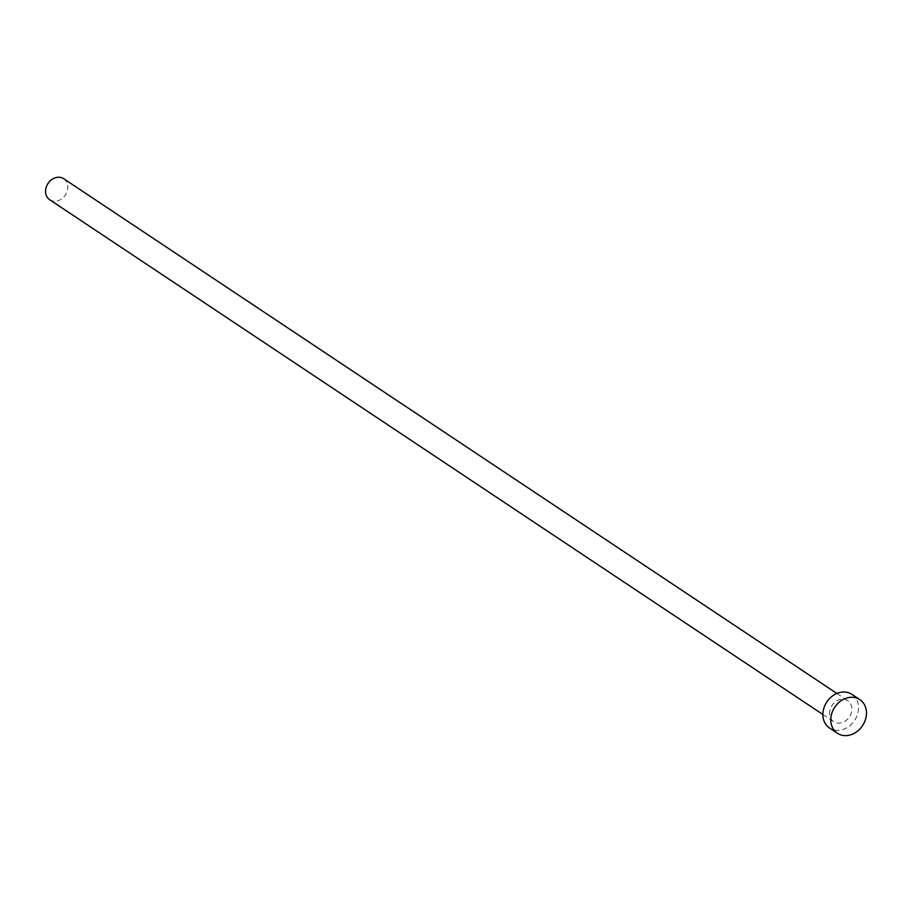 <?xml version="1.0" encoding="UTF-8"?>
<svg xmlns="http://www.w3.org/2000/svg" width="912" height="912" viewBox="0 0 912 912"><rect width="100%" height="100%" fill="white"/><g stroke="black" fill="none" stroke-linecap="round" stroke-linejoin="round"><path stroke-width="0.68" stroke-dasharray="4.56 3.42" d="M63.703 178.729A12.631 10.42 -56.3 0 1 67.807 186.128A12.631 10.42 -56.3 0 1 61.936 198.679A12.631 10.42 -56.3 0 1 49.704 199.751M829.612 714.29A12.631 10.42 -56.3 0 1 835.483 701.738A12.631 10.42 -56.3 0 1 847.715 700.667A12.631 10.42 -56.3 0 1 851.819 708.077A12.631 10.42 -56.3 0 1 845.948 720.617A12.631 10.42 -56.3 0 1 833.716 721.688A12.631 10.42 -56.3 0 1 829.612 714.29M851.911 694.363A20.212 16.678 -56.3 0 1 858.477 706.207A20.212 16.678 -56.3 0 1 849.083 726.283A20.212 16.678 -56.3 0 1 829.51 728.004M836.874 693.451L847.715 700.667M822.875 714.484L833.716 721.688"/><path stroke-width="1.37" d="M822.875 714.484L49.704 199.751A12.631 10.42 -56.3 0 1 45.6 192.352A12.631 10.42 -56.3 0 1 51.471 179.801A12.631 10.42 -56.3 0 1 63.703 178.729L836.874 693.451M837.433 733.271L829.51 728.004A20.212 16.678 -56.3 0 1 822.943 716.148A20.212 16.678 -56.3 0 1 832.337 696.084A20.212 16.678 -56.3 0 1 851.911 694.363L859.834 699.629A20.212 16.678 -56.3 0 1 866.4 711.474A20.212 16.678 -56.3 0 1 857.006 731.549A20.212 16.678 -56.3 0 1 837.433 733.271A20.212 16.678 -56.3 0 1 830.866 721.426A20.212 16.678 -56.3 0 1 840.26 701.351A20.212 16.678 -56.3 0 1 859.834 699.629"/></g></svg>
